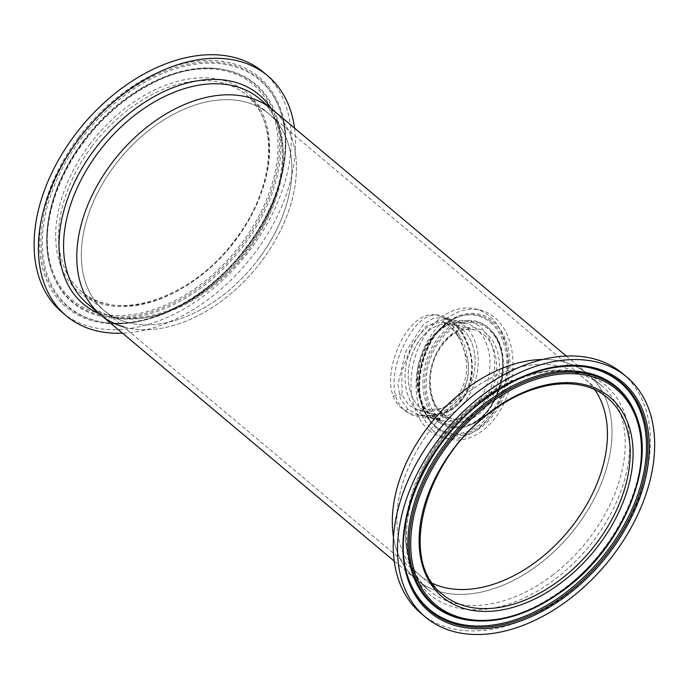 <?xml version="1.0" encoding="UTF-8"?>
<svg xmlns="http://www.w3.org/2000/svg" width="689" height="689" viewBox="0 0 689 689"><rect width="100%" height="100%" fill="white"/><g stroke="black" fill="none" stroke-linecap="round" stroke-linejoin="round"><path stroke-width="0.52" stroke-dasharray="3.44 2.58" d="M458.469 333.665C472.516 354.103 472.869 390.999 450.787 406.674C430.186 422.805 400.464 416.612 393.436 396.373C385.117 377.374 396.115 343.234 411.411 325.923C427.645 308.715 443.328 311.29 458.469 333.665A7.906 3.419 149.2 0 0 458.021 336.465A7.906 3.419 149.2 0 0 459.839 337.395L450.752 326.534L441.899 321.729L426.086 326.207L411.695 345.198L401.825 371.311L402.118 395.15L409.137 405.468L419.661 410.687L443.776 408.293L454.835 401.213L463.284 390.629L467.96 377.512L468.546 363.361L459.839 337.395M128.387 322.702A128.283 85.462 -50 0 1 104.168 310.558A128.283 85.462 -50 0 1 109.069 173.37A128.283 85.462 -50 0 1 244.836 101.834A128.283 85.462 -50 0 1 269.054 113.986A128.283 85.462 -50 0 1 264.163 251.175A128.283 85.462 -50 0 1 128.387 322.702M432.408 583.316A128.283 85.462 -50 0 1 419.713 575.237A128.283 85.462 -50 0 1 424.605 438.049A128.283 85.462 -50 0 1 560.381 366.514A128.283 85.462 -50 0 1 584.599 378.666A128.283 85.462 -50 0 1 594.762 389.759A128.283 85.462 130 0 0 584.599 378.666A128.283 85.462 130 0 0 466.754 393.273A128.283 85.462 130 0 0 419.713 575.237A128.283 85.462 130 0 0 432.408 583.316M462.474 329.463A45.844 32.521 104 0 1 470.94 384.066A45.844 32.521 104 0 1 430.547 413.4A45.844 32.521 104 0 1 420.858 408.396A45.844 32.521 104 0 1 412.384 353.793A45.844 32.521 104 0 1 452.785 324.45A45.844 32.521 104 0 1 462.474 329.463A45.844 32.521 104 0 1 470.94 384.066A45.844 32.521 104 0 1 430.547 413.4A45.844 32.521 104 0 1 420.858 408.396A45.844 32.521 104 0 1 412.384 353.793A45.844 32.521 104 0 1 452.785 324.45A45.844 32.521 104 0 1 462.474 329.463M452.983 322.59L462.905 334.234L469.76 349.59L472.499 367.065L469.915 384.565L461.699 399.715L449.021 410.42L434.07 415.639L419.308 415.079L407.888 409.387L400.283 398.604L397.915 384.384L405.804 351.433L423.279 324.708L433.269 318.232L443.656 317.689L452.983 322.59A3.161 2.136 129 0 1 452.406 322.306L452.406 322.306C456.79 325.639 464.308 334.044 469.14 349.917C472.904 361.647 472.43 374.316 467.71 387.933C464.593 396.287 456.712 406.992 443.328 412.814C433.7 416.277 425.69 417.034 419.3 415.071L429.488 417.62A50.194 35.604 104 0 1 418.886 412.134A50.194 35.604 104 0 1 409.611 352.355A50.194 35.604 104 0 1 453.836 320.239A50.194 35.604 104 0 1 464.446 325.725A50.194 35.604 104 0 1 473.713 385.504A50.194 35.604 104 0 1 429.488 417.62A50.194 35.604 104 0 1 418.886 412.134A50.194 35.604 104 0 1 409.611 352.355A50.194 35.604 104 0 1 453.836 320.239A50.194 35.604 104 0 1 464.446 325.725A50.194 35.604 104 0 1 473.713 385.504A50.194 35.604 104 0 1 429.488 417.62L441.184 420.548A50.194 35.604 104 0 1 430.573 415.062A50.194 35.604 104 0 1 421.306 355.274A50.194 35.604 104 0 1 465.531 323.158A50.194 35.604 104 0 1 476.142 328.644A50.194 35.604 104 0 1 485.409 388.424A50.194 35.604 104 0 1 441.184 420.548L431.374 415.458C419.308 404.124 415.441 387.123 419.773 364.472C425.604 337.3 448.651 317.887 465.531 323.158L443.656 317.689C445.628 317.939 448.548 319.481 452.406 322.306A3.161 2.136 129 0 1 451.838 320.411C434.57 308.508 418.972 315.915 405.037 342.64C392.119 367.375 388.596 398.147 405.502 410.954C421.651 424.613 454.611 417.525 466.754 392.334C479.785 367.702 468.201 333.08 451.838 320.411M123.658 326.896A133.847 89.165 -50 0 0 261.829 260.873A133.847 89.165 -50 0 0 272.629 109.723A133.847 89.165 -50 0 1 267.521 252.863A133.847 89.165 -50 0 1 125.863 327.49A133.847 89.165 -50 0 1 100.603 314.813M562.904 361.734A133.847 89.165 -50 0 1 588.165 374.403A133.847 89.165 -50 0 1 583.058 517.534A133.847 89.165 -50 0 1 441.408 592.17A133.847 89.165 -50 0 1 416.139 579.492A133.847 89.165 -50 0 1 393.514 537.162A133.847 89.165 130 0 0 416.139 579.492A133.847 89.165 130 0 0 539.082 564.257A133.847 89.165 130 0 0 588.165 374.403A133.847 89.165 130 0 0 542.544 359.494A133.847 89.165 -50 0 1 562.904 361.734M429.273 430.522A66.394 47.102 104 0 1 417.009 351.442A66.394 47.102 104 0 1 475.513 308.948A66.394 47.102 104 0 1 489.543 316.208A66.394 47.102 104 0 1 501.807 395.288A66.394 47.102 104 0 1 443.311 437.773A66.394 47.102 104 0 1 429.273 430.522M434.406 431.805A66.394 47.102 104 0 1 422.142 352.725A66.394 47.102 104 0 1 480.646 310.231A66.394 47.102 104 0 1 494.676 317.491A66.394 47.102 104 0 1 506.94 396.571A66.394 47.102 104 0 1 448.444 439.057A66.394 47.102 104 0 1 434.406 431.805M438.04 421.298A54.681 38.791 104 0 1 431.615 348.023A54.681 38.791 104 0 1 487.674 327.154A54.681 38.791 104 0 1 490.921 330.289A54.681 38.791 104 0 1 493.031 332.821A54.681 38.791 104 0 1 500.49 383.635A54.681 38.791 104 0 1 470.001 424.958A54.681 38.791 104 0 1 466.944 426.207A54.681 38.791 104 0 1 438.04 421.298M490.224 322.314A60.305 42.778 104 0 1 497.312 403.125A60.305 42.778 104 0 1 435.491 426.138A60.305 42.778 104 0 1 431.9 422.684A60.305 42.778 104 0 1 429.583 419.885A60.305 42.778 104 0 1 421.358 363.852A60.305 42.778 104 0 1 454.981 318.275A60.305 42.778 104 0 1 458.349 316.897A60.305 42.778 104 0 1 490.224 322.314M258.702 258.857A128.283 85.462 -50 0 1 104.168 310.558A128.283 85.462 -50 0 1 114.529 165.687A128.283 85.462 -50 0 1 269.054 113.986A128.283 85.462 -50 0 1 258.702 258.857M294.539 128.102A156.661 104.366 -50 0 1 254.999 252.682A156.661 104.366 -50 0 1 122.504 333.192M263.353 72.164A156.661 104.366 -50 0 1 250.71 249.082A156.661 104.366 -50 0 1 62.001 312.22M421.117 613.451A156.661 104.366 130 0 0 565.023 595.615A156.661 104.366 130 0 0 622.477 373.404M393.436 396.373A7.906 5.004 -20.4 0 1 402.118 395.15M405.502 410.954A3.161 2.101 -51.3 0 1 408.344 409.766M432.029 418.12A52.967 37.576 104 0 1 425.802 347.144A52.967 37.576 104 0 1 480.104 326.93A52.967 37.576 104 0 1 486.331 397.915A52.967 37.576 104 0 1 432.029 418.12M483.928 334.828A45.844 32.521 104 0 1 492.394 389.431A45.844 32.521 104 0 1 452.001 418.766A45.844 32.521 104 0 1 442.312 413.753A45.844 32.521 104 0 1 433.846 359.15A45.844 32.521 104 0 1 474.239 329.816A45.844 32.521 104 0 1 483.928 334.828M442.794 415.906A47.929 34.002 104 0 1 437.162 351.674A47.929 34.002 104 0 1 486.296 333.39A47.929 34.002 104 0 1 491.929 397.613A47.929 34.002 104 0 1 442.794 415.906M439.487 420.97A53.975 38.291 104 0 1 433.14 348.634A53.975 38.291 104 0 1 488.484 328.042A53.975 38.291 104 0 1 491.688 331.133A53.975 38.291 104 0 1 501.136 383.79A53.975 38.291 104 0 1 468.02 425.819A53.975 38.291 104 0 1 439.487 420.97M440.607 420.049A52.743 37.413 104 0 1 434.406 349.366A52.743 37.413 104 0 1 488.484 329.247A52.743 37.413 104 0 1 494.676 399.921A52.743 37.413 104 0 1 440.607 420.049M491.67 321.996A61.002 43.278 104 0 1 498.836 403.745A61.002 43.278 104 0 1 436.292 427.025A61.002 43.278 104 0 1 432.666 423.528A61.002 43.278 104 0 1 422.004 364.016A61.002 43.278 104 0 1 459.417 316.518A61.002 43.278 104 0 1 491.67 321.996M436.292 428.222A62.234 44.156 104 0 1 428.98 344.819A62.234 44.156 104 0 1 492.79 321.065A62.234 44.156 104 0 1 500.102 404.477A62.234 44.156 104 0 1 436.292 428.222M78.331 137.688A150.107 100 -50 0 1 252.467 72.25A150.107 100 -50 0 1 247.032 246.705A150.107 100 -50 0 1 72.896 312.134A150.107 100 -50 0 1 78.331 137.688M79.493 138.523A148.876 99.182 -50 0 1 280.492 111.213A148.876 99.182 -50 0 1 246.8 246.645A148.876 99.182 -50 0 1 103.428 322.297A148.876 99.182 -50 0 1 79.493 138.523M247.291 247.118A148.256 98.768 -50 0 1 104.513 322.452A148.256 98.768 -50 0 1 103.341 322.28A148.256 98.768 -50 0 1 80.673 139.445A148.256 98.768 -50 0 1 280.457 111.136A148.256 98.768 -50 0 1 280.836 112.247A148.256 98.768 -50 0 1 247.291 247.118M244.035 245.017A142.459 94.901 -50 0 1 52.063 272.224A142.459 94.901 -50 0 1 51.692 271.156A142.459 94.901 -50 0 1 83.929 141.555A142.459 94.901 -50 0 1 221.126 69.167A142.459 94.901 -50 0 1 222.246 69.339A142.459 94.901 -50 0 1 244.035 245.017M83.438 141.081A141.839 94.488 -50 0 1 220.041 69.003A141.839 94.488 -50 0 1 242.847 244.095A141.839 94.488 -50 0 1 51.348 270.114A141.839 94.488 -50 0 1 83.438 141.081M83.67 141.133A140.599 93.67 -50 0 1 246.774 79.846A140.599 93.67 -50 0 1 241.684 243.251A140.599 93.67 -50 0 1 78.58 304.538A140.599 93.67 -50 0 1 83.67 141.133M89.424 144.854A130.367 86.848 -50 0 1 240.65 88.028A130.367 86.848 -50 0 1 235.931 239.531A130.367 86.848 -50 0 1 84.704 296.356A130.367 86.848 -50 0 1 89.424 144.854M91.783 146.611A128.283 85.462 -50 0 1 246.309 94.91A128.283 85.462 -50 0 1 235.957 239.772A128.283 85.462 -50 0 1 81.423 291.473A128.283 85.462 -50 0 1 91.783 146.611M259.417 98.648A133.847 89.165 -50 0 1 248.608 249.788A133.847 89.165 -50 0 1 87.382 303.728C122.823 336.861 203.246 310.644 247.601 248.798C289.234 194.97 293.669 124.993 259.417 98.648M271.13 108.474A136.62 91.008 -50 0 1 247.902 248.901A136.62 91.008 -50 0 1 99.104 313.564M584.797 366.849A148.256 98.768 130 0 0 584.263 366.763L585.34 366.927A148.876 99.182 130 0 0 484.539 399.525A148.876 99.182 130 0 0 408.284 578.011L407.931 576.977A148.256 98.768 130 0 0 408.112 577.494M584.263 366.763A148.256 98.768 130 0 0 483.885 399.232A148.256 98.768 130 0 0 407.931 576.977M467.642 620.057A142.459 94.901 130 0 0 564.102 588.862A142.459 94.901 130 0 0 637.075 418.068M468.727 620.221A141.839 94.488 130 0 0 564.756 589.155A141.839 94.488 130 0 0 637.42 419.101M607.345 397.742A128.283 85.462 130 0 0 489.5 412.349A128.283 85.462 130 0 0 442.459 594.314L81.423 291.473C116.208 323.658 193.109 298.268 235.457 239.281C275.169 187.908 279.691 120.799 246.309 94.91L607.345 397.742M552.302 575.341A133.847 89.165 130 0 0 601.385 385.487A133.847 89.165 130 0 0 478.433 400.731A133.847 89.165 130 0 0 429.35 590.576A133.847 89.165 130 0 0 552.302 575.341M479.932 400.817A136.62 91.008 130 0 0 412.039 570.156A136.62 91.008 130 0 0 555.325 579.044A136.62 91.008 130 0 0 623.226 409.714A136.62 91.008 130 0 0 479.932 400.817M458.021 336.465C465.308 349.478 467.926 362.638 465.867 375.953C463.886 387.209 458.814 396.175 450.658 402.858C436.481 413.452 424.949 411.944 419.661 410.687L452.001 418.766L442.708 413.951C429.643 403.745 426.129 376.805 435.732 356.11C445.904 336.008 458.736 327.241 474.239 329.816L441.899 321.729C446.231 323.589 449.082 323.244 458.021 336.465M566.263 356.032L601.385 385.487C574.626 361.794 523.097 367.762 479.82 401.334C409.955 451.269 383.351 557.246 429.35 590.576L394.229 561.122M475.513 308.948L480.646 310.231M493.031 332.821C513.357 356.428 499.043 413.693 470.001 424.958M431.9 422.684L432.666 423.528C405.778 397.665 423.52 326.681 459.417 316.518L458.349 316.897M429.583 419.885C406.889 392.644 422.133 331.642 454.981 318.275M466.944 426.207L468.02 425.819C500.188 416.414 515.648 354.568 491.688 331.133L490.921 330.289M443.311 437.773L448.444 439.057M104.513 322.452L103.428 322.297C148.109 329.816 209.327 297.596 246.722 246.541C279.889 202.893 293.411 148.299 280.492 111.213L280.836 112.247M222.246 69.339C179.786 61.493 120.282 92.36 84.127 141.805C51.959 184.084 39.187 237.05 52.063 272.224M103.341 322.28C148.858 330.487 210.076 298.354 247.489 247.377C280.656 203.668 294.134 148.902 280.457 111.136M51.692 271.156L51.348 270.114C38.928 234.32 51.882 182.447 83.36 140.978C118.896 92.524 176.944 61.829 220.041 69.003L221.126 69.167M636.714 416.991C655.428 465.333 621.289 546.696 563.688 588.828C529.746 613.804 497.355 624.156 466.522 619.885M408.319 578.088C388.605 526.301 424.054 442.872 483.471 399.198C518.516 373.249 552.5 362.492 585.426 366.944"/><path stroke-width="1.03" d="M443.931 587.381A128.283 85.462 -50 0 1 432.408 583.316A128.283 85.462 130 0 0 537.549 560.631A128.283 85.462 130 0 0 594.762 389.759A128.283 85.462 -50 0 1 573.162 524.958A128.283 85.462 -50 0 1 443.931 587.381M123.658 326.896A133.847 89.165 -50 0 1 100.603 314.813A133.847 89.165 -50 0 1 105.71 171.682A133.847 89.165 -50 0 1 247.36 97.054A133.847 89.165 -50 0 1 272.629 109.723L566.263 356.032M393.514 537.162A133.847 89.165 -50 0 1 433.837 419.644A133.847 89.165 -50 0 1 542.544 359.494A133.847 89.165 130 0 0 465.221 389.647A133.847 89.165 130 0 0 393.514 537.162M111.403 163.672A133.847 89.165 -50 0 1 272.629 109.723L259.417 98.648A133.847 89.165 -50 0 0 98.191 152.588A133.847 89.165 -50 0 0 87.382 303.728L100.603 314.813A133.847 89.165 -50 0 1 111.403 163.672M122.504 333.192A156.661 104.366 -50 0 1 66.29 315.82A156.661 104.366 -50 0 1 78.934 138.902A156.661 104.366 -50 0 1 267.651 75.764A156.661 104.366 -50 0 1 294.539 128.102M66.29 315.82L62.001 312.22A156.661 104.366 -50 0 1 74.645 135.302A156.661 104.366 -50 0 1 263.353 72.164L267.651 75.764M626.766 377.004L622.477 373.404A156.661 104.366 130 0 0 478.571 391.24A156.661 104.366 130 0 0 421.117 613.451L425.414 617.051A156.661 104.366 130 0 0 569.321 599.215A156.661 104.366 130 0 0 626.766 377.004A156.661 104.366 130 0 0 482.86 394.84A156.661 104.366 130 0 0 425.414 617.051M99.104 313.564A136.62 91.008 -50 0 1 94.367 149.677A136.62 91.008 -50 0 1 271.13 108.474M567.512 594.943A150.107 100 130 0 0 642.114 408.887A150.107 100 130 0 0 484.668 399.112A150.107 100 130 0 0 410.067 585.168A150.107 100 130 0 0 567.512 594.943M566.702 593.746A148.876 99.182 130 0 0 647.367 457.263A148.876 99.182 130 0 0 585.34 366.927C553.138 362.922 519.592 373.791 484.711 399.534C425.156 443.191 389.474 526.93 408.284 578.011A148.876 99.182 130 0 0 566.702 593.746M408.319 578.088L408.112 577.494A148.256 98.768 130 0 0 408.319 578.088A148.256 98.768 130 0 0 565.695 592.643A148.256 98.768 130 0 0 645.972 457.41A148.256 98.768 130 0 0 585.426 366.944A148.256 98.768 130 0 0 584.797 366.849L585.426 366.944M637.42 419.101L637.075 418.068A142.459 94.901 130 0 0 636.714 416.991A142.459 94.901 130 0 0 485.478 403.013A142.459 94.901 130 0 0 408.344 532.959A142.459 94.901 130 0 0 466.522 619.885A142.459 94.901 130 0 0 467.642 620.057L468.727 620.221C499.74 624.027 531.805 613.684 564.928 589.173C621.461 547.652 655.42 468.365 637.42 419.101A141.839 94.488 130 0 0 486.486 404.116A141.839 94.488 130 0 0 409.628 534.147A141.839 94.488 130 0 0 468.727 620.221M564.885 588.742A140.599 93.67 130 0 0 634.758 414.468A140.599 93.67 130 0 0 487.295 405.313A140.599 93.67 130 0 0 417.413 579.587A140.599 93.67 130 0 0 564.885 588.742M562.06 582.067A130.367 86.848 130 0 0 626.852 420.479A130.367 86.848 130 0 0 490.12 411.988A130.367 86.848 130 0 0 425.328 573.575A130.367 86.848 130 0 0 562.06 582.067M560.295 579.707A128.283 85.462 130 0 0 607.345 397.742C581.111 374.635 531.529 380.578 490.189 412.651C423.554 460.355 397.786 561.518 442.459 594.314A128.283 85.462 130 0 0 560.295 579.707M100.603 314.813L394.229 561.122"/></g></svg>
